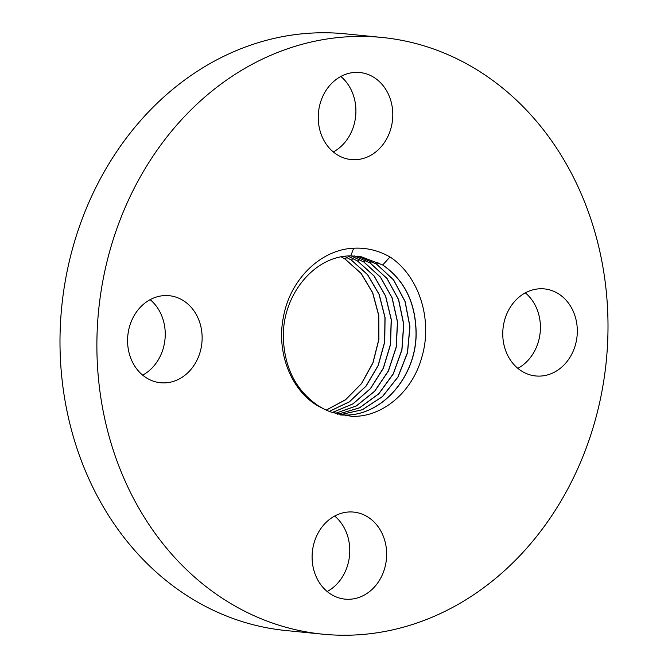 <?xml version="1.0" encoding="UTF-8"?>
<svg xmlns="http://www.w3.org/2000/svg" width="668" height="668" viewBox="0 0 668 668"><rect width="100%" height="100%" fill="white"/><g stroke="black" fill="none" stroke-linecap="round" stroke-linejoin="round"><path stroke-width="1" d="M233.608 75.309A299.823 255.093 95.7 0 0 101.185 399.915A299.823 255.093 95.7 0 0 322.903 634.191A299.823 255.093 95.7 0 0 471.282 596.349A299.823 255.093 95.7 0 0 603.705 271.734A299.823 255.093 95.7 0 0 381.987 37.458A299.823 255.093 95.7 0 0 233.608 75.309M318.845 406.394L323.896 408.975A79.609 67.735 95.7 0 0 331.487 412.181L351.318 416.298C381.954 417.809 412.699 392.116 422.034 356.478C432.73 319.955 419.329 276.819 390.78 257.456L389.987 256.988C378.556 250.467 366.448 247.544 353.664 248.229C320.498 249.498 289.929 279.75 283.382 317.225C276.068 352.98 291.599 391.506 318.845 406.394L318.861 406.177C296.341 391.031 284.51 368.31 283.366 338.016C281.979 295.189 314.419 255.627 350.767 255.894L360.778 256.579L382.731 264.971C404.583 280.084 415.721 302.788 416.147 333.081C416.465 375.9 382.864 415.454 345.339 415.079L340.613 414.978M131.846 360.753A43.737 37.216 95.7 0 0 160.545 382.747A43.737 37.216 95.7 0 0 195.59 362.782A43.737 37.216 95.7 0 0 197.862 317.692A43.737 37.216 95.7 0 0 169.163 295.699A43.737 37.216 95.7 0 0 134.118 315.663A43.737 37.216 95.7 0 0 131.846 360.753M332.038 517.608A43.737 37.216 95.7 0 0 312.724 564.961A43.737 37.216 95.7 0 0 345.064 599.138A43.737 37.216 95.7 0 0 366.715 593.618A43.737 37.216 95.7 0 0 386.029 546.265A43.737 37.216 95.7 0 0 353.689 512.089A43.737 37.216 95.7 0 0 332.038 517.608M507.029 353.965A43.737 37.216 95.7 0 0 535.728 375.959A43.737 37.216 95.7 0 0 570.773 355.994A43.737 37.216 95.7 0 0 573.044 310.896A43.737 37.216 95.7 0 0 544.345 288.902A43.737 37.216 95.7 0 0 509.3 308.866A43.737 37.216 95.7 0 0 507.029 353.965M372.853 154.049A43.737 37.216 95.7 0 0 392.166 106.688A43.737 37.216 95.7 0 0 359.827 72.511A43.737 37.216 95.7 0 0 338.175 78.039A43.737 37.216 95.7 0 0 318.861 125.392A43.737 37.216 95.7 0 0 351.201 159.569A43.737 37.216 95.7 0 0 372.853 154.049M327.195 591.531A43.737 37.216 95.7 0 0 329.825 589.961A43.737 37.216 95.7 0 0 334.668 516.038M517.85 368.344A43.737 37.216 95.7 0 0 536.154 307.247A43.737 37.216 95.7 0 0 525.324 292.86M333.332 151.962A43.737 37.216 95.7 0 0 335.962 150.392A43.737 37.216 95.7 0 0 340.805 76.469M381.987 37.458L345.097 33.809A299.823 255.093 95.7 0 0 196.718 71.651A299.823 255.093 95.7 0 0 64.295 396.266A299.823 255.093 95.7 0 0 286.013 630.542L322.903 634.191M142.676 375.14A43.737 37.216 95.7 0 0 160.971 314.035A43.737 37.216 95.7 0 0 150.15 299.656M326.201 410.085L345.49 399.74L361.471 383.541L372.894 362.849L378.789 339.444L378.672 315.379L372.594 292.726L361.054 273.396L345.072 259.109L341.29 256.888M341.356 256.879L345.189 259.126L361.179 273.421L372.711 292.751L378.798 315.421L378.898 339.494L372.994 362.899L361.555 383.591L345.565 399.781L326.26 410.11M344.638 256.353L351.451 260.102L367.634 274.665L379.19 294.413L385.069 317.534L384.743 341.991L378.222 365.58L366.056 386.171L349.314 401.902L329.341 411.404M329.282 411.379L349.239 401.86L365.964 386.121L378.121 365.53L384.634 341.949L384.943 317.492L379.065 294.379L367.509 274.64L351.326 260.086L344.579 256.362M347.844 256.028L357.589 261.063L373.971 275.892L385.536 296.058L391.197 319.63L390.438 344.454L383.282 368.202L370.381 388.651L352.913 403.873L332.305 412.498M347.903 256.028L357.706 261.079L374.088 275.917L385.653 296.083L391.314 319.671L390.546 344.504L383.382 368.26L370.464 388.692L352.98 403.915L332.355 412.523M351.084 255.886L363.843 262.031L380.443 277.17L392.016 297.794L397.435 321.867L396.174 347.084L388.317 370.99L374.606 391.239L356.336 405.868L335.069 413.475M351.151 255.886L363.96 262.048L380.568 277.195L392.141 297.828L397.552 321.909L396.283 347.135L388.417 371.049L374.69 391.289L356.403 405.91L335.127 413.492M354.316 255.927L370.105 263.008L386.931 278.464L398.504 299.581L403.656 324.18L401.852 349.807L393.235 373.846L378.664 393.853L359.559 407.789L337.657 414.252M354.374 255.936L370.222 263.025L387.056 278.489L398.629 299.615L403.773 324.222L401.961 349.857L393.327 373.905L378.739 393.903L359.618 407.822L337.707 414.26M357.522 256.161L376.36 263.985L393.452 279.808L405.017 301.485L409.851 326.677L407.413 352.754L397.936 376.919L382.397 396.592L362.357 409.701L339.82 414.795M357.589 256.161L376.476 264.002L393.569 279.834L405.142 301.519L409.968 326.727L407.522 352.813L398.028 376.977L382.463 396.642L362.398 409.734L339.853 414.803M382.622 264.962C404.466 280.076 415.605 302.779 416.03 333.073C416.348 375.9 382.739 415.454 345.214 415.079L342.074 415.053M360.812 256.587L382.614 264.954M323.896 408.975L318.861 406.177M346.734 257.43L345.189 259.126M352.988 258.407L351.451 260.102M359.242 259.384L357.706 261.079M365.496 260.361L363.96 262.048M371.759 261.33L370.222 263.025M378.013 262.307L376.476 264.002M389.987 256.988L382.731 264.971M345.59 415.838L345.339 415.079M353.664 248.229L350.767 255.894"/></g></svg>
